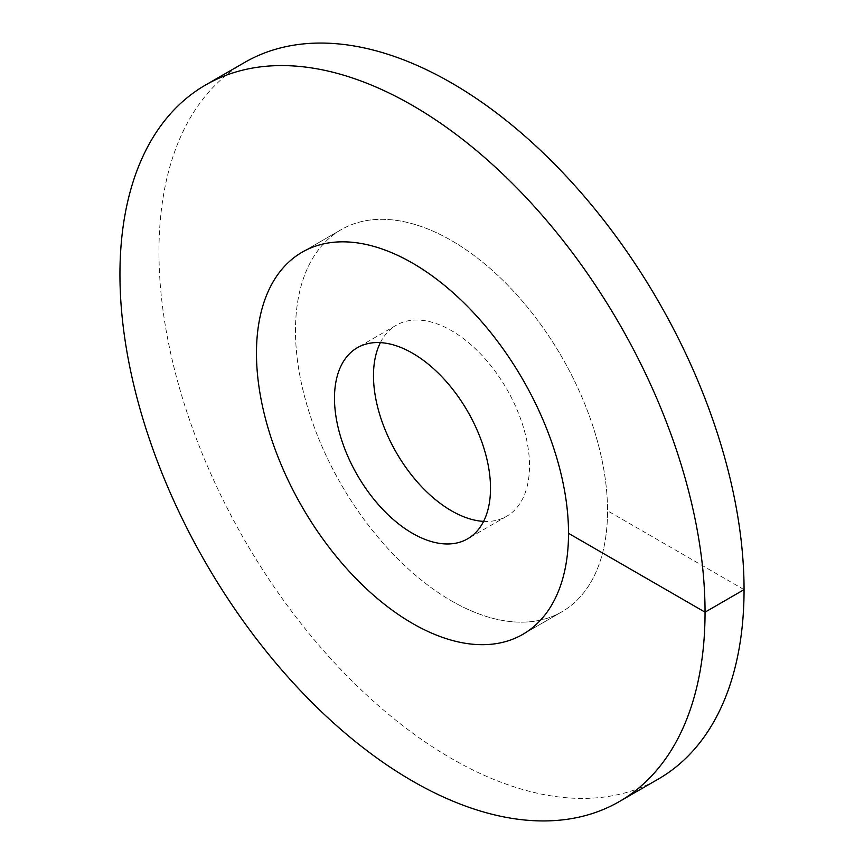 <?xml version="1.0" encoding="UTF-8"?>
<svg xmlns="http://www.w3.org/2000/svg" width="864" height="864" viewBox="0 0 864 864"><rect width="100%" height="100%" fill="white"/><g stroke="black" fill="none" stroke-linecap="round" stroke-linejoin="round"><path stroke-width="0.65" stroke-dasharray="4.32 3.24" d="M451.505 600.901A220.655 127.397 -120 0 0 561.827 611.831A220.655 127.397 -120 0 0 595.652 435.013A220.655 127.397 -120 0 0 451.505 240.581A220.655 127.397 60 0 0 341.172 229.651A220.655 127.397 -120 0 0 295.477 330.664A220.655 127.397 60 0 0 391.792 552.722A220.655 127.397 60 0 0 561.827 611.831L522.828 634.349L561.827 611.831A220.655 127.397 60 0 0 607.532 510.818A220.655 127.397 -120 0 0 511.207 288.76A220.655 127.397 -120 0 0 341.172 229.651L302.173 252.169L341.172 229.651A220.655 127.397 60 0 0 307.357 406.458A220.655 127.397 60 0 0 451.505 600.901M483.602 521.381A110.322 63.698 -120 0 0 506.671 516.283A110.322 63.698 -120 0 0 523.573 427.874A110.322 63.698 -120 0 0 451.505 330.653A110.322 63.698 60 0 0 396.338 325.199L357.329 347.717M380.398 342.619A110.322 63.698 60 0 1 396.338 325.199M244.642 62.446A413.726 238.864 -120 0 0 158.954 251.834A413.726 238.864 60 0 0 339.552 668.196A413.726 238.864 60 0 0 658.368 779.036M744.055 589.637L607.532 510.818M506.671 516.283L467.662 538.801"/><path stroke-width="1.3" d="M412.495 623.419A220.655 127.397 -120 0 0 522.828 634.349A220.655 127.397 -120 0 0 556.643 457.542A220.655 127.397 -120 0 0 412.495 263.099A220.655 127.397 60 0 0 302.173 252.169A220.655 127.397 -120 0 0 256.468 353.182A220.655 127.397 60 0 0 352.793 575.24A220.655 127.397 60 0 0 522.828 634.349A220.655 127.397 60 0 0 568.523 533.336A220.655 127.397 -120 0 0 472.208 311.278A220.655 127.397 -120 0 0 302.173 252.169A220.655 127.397 60 0 0 268.348 428.987A220.655 127.397 60 0 0 412.495 623.419M412.495 533.347A110.322 63.698 60 0 1 340.427 436.126A110.322 63.698 60 0 1 357.329 347.717A110.322 63.698 60 0 1 412.495 353.182A110.322 63.698 -120 0 1 484.574 450.403A110.322 63.698 -120 0 1 467.662 538.801A110.322 63.698 -120 0 1 412.495 533.347M380.398 342.619A110.322 63.698 60 0 0 451.505 510.818A110.322 63.698 -120 0 0 483.602 521.381M568.523 533.336L705.046 612.166A413.726 238.864 -120 0 0 524.448 195.804A413.726 238.864 -120 0 0 205.632 84.964A413.726 238.864 -120 0 0 119.945 274.363A413.726 238.864 60 0 0 300.542 690.714A413.726 238.864 60 0 0 619.358 801.554A413.726 238.864 60 0 0 705.046 612.166L744.055 589.637A413.726 238.864 -120 0 0 563.458 173.286A413.726 238.864 -120 0 0 244.642 62.446L205.632 84.964M744.055 589.637A413.726 238.864 60 0 1 658.368 779.036L619.358 801.554"/></g></svg>
